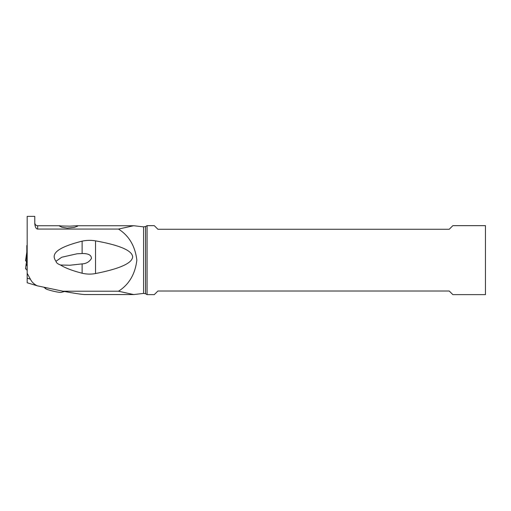 <?xml version="1.0" encoding="UTF-8"?>
<svg xmlns="http://www.w3.org/2000/svg" width="511" height="511" viewBox="0 0 511 511"><rect width="100%" height="100%" fill="white"/><g stroke="black" fill="none" stroke-linecap="round" stroke-linejoin="round"><path stroke-width="0.77" d="M27.179 252.913A18.109 2.204 0 0 0 27.032 252.862A3.622 0.441 180 0 1 26.815 252.709L26.815 245.574A3.622 0.441 180 0 1 27.032 245.427A18.109 2.204 0 0 0 27.179 245.376M27.179 270.14L26.815 270.14L26.815 269.265L26.815 270.14M26.815 245.574L26.815 256.356M26.815 260.22L26.815 252.709M27.179 265.982L26.106 264.34L25.55 268.831A5.429 0.664 0 0 0 27.179 269.31A5.429 0.664 180 0 1 25.742 268.665M27.179 258.157L26.125 264.225M27.179 257.614L27.089 258.777M27.179 265.49L26.176 263.887M26.815 252.134L25.55 260.706A5.429 0.664 0 0 0 25.742 260.891L26.796 261.728L25.742 260.891L26.323 256.043L26.834 255.756M26.84 255.679L26.623 254.178L26.374 255.647L26.904 254.657M26.374 255.647L26.317 255.998M26.815 252.658L26.623 254.178L26.968 253.507M27.179 278.208L27.179 282.762L37.373 285.834C34.192 284.365 31.861 282.142 30.398 279.178L27.179 273.296L27.179 278.208L30.398 279.178M118.495 291.219L133.69 294.566L85.069 294.547C82.258 294.528 74.887 293.416 62.962 291.219L118.495 291.219C129.04 284.531 135.153 274.171 136.852 260.144C135.153 246.117 129.04 235.756 118.495 229.069L37.68 229.069C36.147 228.992 35.182 227.229 34.786 223.78L34.786 216.364L27.179 216.364L27.179 273.296M62.962 291.219L37.373 285.834M82.118 253.533C85.343 253.469 91.61 253.82 91.405 258.553C89.24 261.945 86.142 263.721 82.118 263.88L69.764 265.247L60.502 264.998C65.121 267.949 72.326 270.696 82.118 273.225C86.57 274.273 91.041 274.381 95.538 273.545C125.252 267.662 132.196 261.658 132.662 256.892C132.311 252.21 125.514 246.276 95.538 240.86C91.035 240.1 86.557 240.196 82.118 241.154L82.118 253.533L77.046 253.782L61.716 257.244L56.006 261.287C51.483 255.168 53.636 248.359 82.118 241.154M60.502 264.998C57.654 263.932 56.159 262.692 56.006 261.287M143.591 226.871L145.558 226.533L145.558 293.755L143.591 293.416L143.591 226.871L133.69 225.721L118.495 229.069M133.69 294.566L143.591 293.416M74.261 227.408L77.608 226.194L77.755 225.849L76.989 225.741L69.854 226.156L59.238 225.913L61.908 227.242L67.248 228.091L74.261 227.408M147.079 225.651L147.079 294.636L154.284 294.636L157.905 291.015L449.239 291.015L452.861 294.636L485.45 294.636L485.45 225.651L452.861 225.651L449.239 229.273L157.905 229.273L154.284 225.651L147.079 225.651L145.558 226.533M82.118 263.88L82.118 273.225M95.538 273.545L95.538 240.86M45.671 288.204C42.93 288.849 59.385 293.103 61.467 292.292M25.742 260.891A5.429 0.664 180 0 1 25.786 260.527M27.032 258.988L27.032 252.862M59.985 225.741L37.68 225.741L37.68 229.069M76.95 225.741L133.69 225.741M145.558 293.755L147.079 294.636M37.68 225.741C35.923 225.568 34.952 224.604 34.786 222.847M43.876 287.214L45.677 288.683M61.339 292.324L64.59 291.519"/></g></svg>

